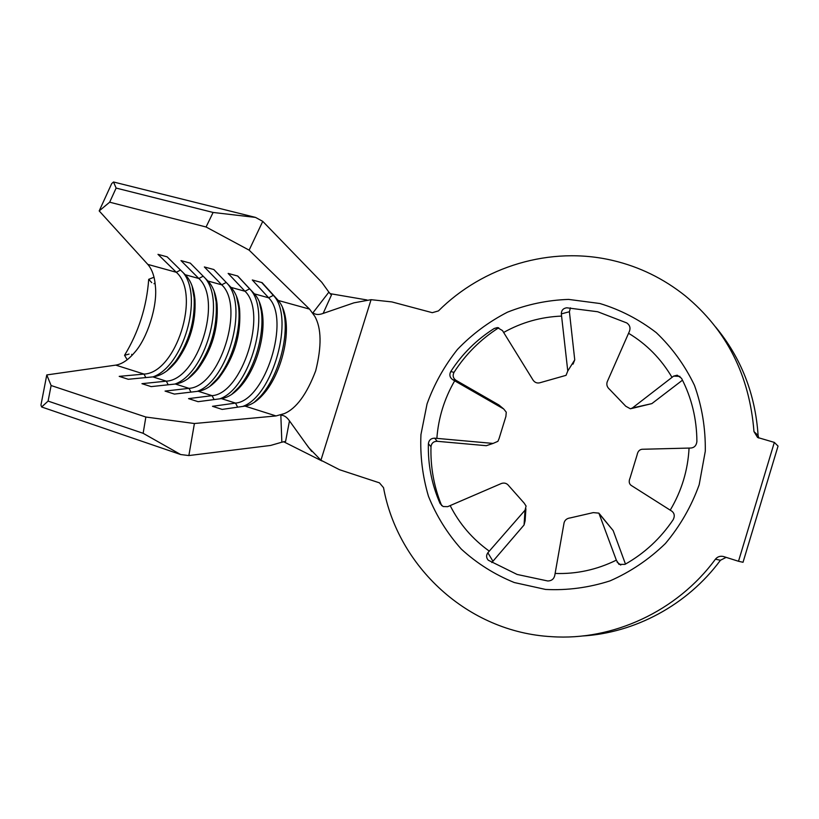 <?xml version="1.0" encoding="UTF-8"?>
<svg xmlns="http://www.w3.org/2000/svg" width="819" height="819" viewBox="0 0 819 819"><rect width="100%" height="100%" fill="white"/><g stroke="black" fill="none" stroke-linecap="round" stroke-linejoin="round"><path stroke-width="1.23" d="M679.934 376.371L673.638 376.116L632.37 407.995L630.384 408.794L625.767 406.234L609.653 389.414C607.084 387.213 606.275 384.674 607.227 381.777L629.422 331.326C630.691 327.856 629.801 325.051 626.76 322.932L597.686 311.742L566.738 307.79C563.185 308.302 561.384 310.34 561.332 313.902L567.772 370.997L574.743 359.858L569.4 311.732L561.332 313.902M525.911 508.773L525.102 520.874L524.058 524.979L525.03 510.206L487.858 552.774C486.056 555.343 486.199 557.831 488.288 560.216L517.106 574.447L547.809 580.988C551.576 580.866 553.89 579.033 554.75 575.511L564.076 522.778C564.895 519.942 566.994 518.304 570.362 517.895L593.284 512.612L598.884 513.134L616.338 560.165C596.723 569.789 576.31 574.211 555.087 573.443M673.638 376.116L677.211 375.204L681.531 378.306C691.645 397.87 696.764 418.929 696.897 441.492C696.416 445.413 694.461 447.594 691.021 448.024L642.004 449.273C639.373 449.651 637.735 451.545 637.08 454.965L630.046 478.05C628.685 481.234 629.002 483.66 631.029 485.309L671.856 511.189C674.518 513.318 674.948 516.165 673.157 519.727C660.462 538.564 644.379 553.449 624.928 564.383L618.949 564.342L616.338 560.165M774.334 442.403L757.585 437.469L753.971 431.582C749.518 375.286 726.576 330.006 685.145 295.751C663.441 278.501 639.414 266.769 613.062 260.544C550.327 245.598 482.944 266.513 438.441 310.913L432.299 312.684L391.861 301.914L371.068 299.682L320.925 460.217L339.537 469.727L379.432 482.841L383.538 487.684C397.727 566.031 467.199 632.145 551.719 636.68C612.499 640.857 676.944 611.598 715.417 559.203C717.495 556.685 720.167 555.784 723.443 556.51L738.503 561.271L774.334 442.403L778.05 446.089L743.028 562.284L738.503 561.271M490.386 444.328L486.291 445.7L437.192 441.298C433.599 441.308 431.531 443.099 430.989 446.662C430.395 467.086 433.957 486.752 441.666 505.651M498.71 327.764C480.558 339.373 465.653 354.248 454.002 372.369C452.426 375.624 453.112 378.296 456.06 380.364L452.753 379.709L503.705 408.968L498.863 404.955L456.06 380.364M498.863 404.955L500.286 406.132M430.989 446.662L428.388 443.775C428.88 440.141 430.968 438.267 434.643 438.175L493.079 443.427L497.921 441.318L499.078 438.564L505.896 416.441L506.265 412.203L503.705 408.968M524.058 524.979L491.809 562.571M525.03 510.206L526.085 506.06L524.17 503.122L508.978 485.995C507.002 483.323 504.473 482.483 501.402 483.486L447.665 506.664L443.11 506.541L440.131 503.613C431.756 484.572 427.846 464.619 428.388 443.775M599.508 513.892L613.165 530.579L625.47 564.086M632.37 407.995L651.852 403.613L682.483 380.17M651.852 403.613L631.326 408.579M570.433 307.862L569.4 311.732M574.743 359.858L573.044 364.138M497.757 327.61L494.267 328.46L497.379 327.59L502.477 330.569L533.169 380.272C535.114 382.872 537.673 383.609 540.816 382.493L566.052 375.337L567.772 370.997M753.971 431.582L758.107 435.493C755.313 394.021 741.154 357.862 715.622 326.986M758.107 435.493L758.742 438.032M726.177 557.36L720.444 560.257L715.417 559.203M581.981 636.025C634.766 633.067 687.376 605.067 720.444 560.257M154.013 277.242L148.71 279.33L151.74 282.637M148.71 279.33C146.693 306.746 138.636 332.064 124.56 355.303L127.201 359.746M129.044 354.084L124.56 355.303M46.775 374.928L51.116 385.524L48.096 401.095L41.636 406.982L40.95 405.067L46.775 374.928L115.766 365.12C122.051 364.086 128.286 359.91 134.48 352.6C147.246 338.646 157.576 306.111 155.426 286.66C154.699 276.802 152.15 269.379 147.799 264.394L99.191 210.923L111.712 183.579L113.513 181.992L255.538 217.414L262.756 221.365L249.13 250.143L309.551 309.111L314.783 316.298C321.488 328.132 321.795 346.294 315.704 370.782C306.777 394.256 296.304 408.548 284.275 413.626L276.034 415.939L194.41 423.515L188.861 455.559L270.649 445.434L281.849 442.199L280.835 415.223C283.958 415.172 286.834 417.055 289.476 420.874L308.681 447.594L320.925 460.217M51.116 385.524L145.854 417.035L194.41 423.515M244.994 406.101L222.174 409.408L212.49 406.306L235.514 403.091C265.151 400.89 290.806 319.123 268.652 297.799L252.313 279.985L262.111 282.647L278.235 300.45C281.951 304.658 284.408 310.688 285.626 318.56C289.424 341.758 279.095 376.812 263.278 394.328C257.197 401.177 251.105 405.098 244.994 406.101L276.034 415.939M221.396 398.618L198.085 401.679L188.565 398.628L212.07 395.659C242.342 393.755 267.844 312.653 244.994 291.257L228.132 273.413L237.756 276.034L254.412 293.867C258.528 298.403 261.2 304.985 262.397 313.595C265.704 336.128 256.122 368.611 241.103 385.821C234.613 393.335 228.051 397.604 221.396 398.618L235.514 403.091L237.653 407.166M198.188 391.257L174.416 394.082L165.059 391.083L189.005 388.349C219.901 386.742 245.25 306.275 221.724 284.828L204.361 266.953L213.82 269.523L230.989 287.387C235.534 292.281 238.401 299.426 239.557 308.845C241.298 334.142 234.562 356.971 219.359 377.344C212.469 385.585 205.415 390.223 198.188 391.257L212.07 395.659L214.107 399.57M175.358 384.019L151.136 386.619L141.943 383.671L166.329 381.152C197.819 379.832 223.003 300 198.833 278.501L180.979 260.606L190.284 263.134L207.944 281.019C212.96 286.281 216.001 294.041 217.086 304.299C218.468 328.081 212.121 349.621 198.044 368.908C190.755 377.928 183.2 382.964 175.358 384.019L189.005 388.349L190.97 392.117M152.897 376.894L128.255 379.279L119.205 376.371L144.021 374.078C176.075 373.034 201.105 293.826 176.31 272.277L157.985 254.351L167.137 256.838L185.278 274.754C190.786 280.426 194.021 288.831 194.983 299.989C195.976 322.164 190.039 342.322 177.16 360.462C169.482 370.342 161.394 375.819 152.897 376.894L166.329 381.152L168.202 384.787M371.068 299.682L353.951 302.835L323.147 313.421C318.826 315.008 315.428 314.793 312.95 312.797L328.869 292.148L321.806 282.32L262.756 221.365M283.507 441.676L322 460.995M289.476 420.874L285.585 441.421L281.849 442.199M329.934 293.622L366.953 299.959M328.869 292.148L331.449 295.024L323.147 313.421M188.861 455.559L180.671 454.535L143.141 433.302L145.854 417.035M41.636 406.982L180.671 454.535M48.096 401.095L143.141 433.302M113.513 181.992L116.124 188.073L109.674 202.191L206.071 226.996L213.104 212.459L255.538 217.414M109.674 202.191L99.191 210.923M249.13 250.143L206.071 226.996M116.124 188.073L213.104 212.459M227.354 283.609C248.566 306.408 227.6 380.999 197.154 391.38M236.445 296.14L238.513 306.152C241.492 329.299 232.115 361.118 217.035 379.013L209.644 386.517M205.272 278.317C225.747 302.18 205.159 373.72 174.897 384.07M214.056 290.919L216.134 301.781C217.619 327.078 210.872 349.979 195.884 370.485L188.022 378.695M183.282 272.788C203.45 297.225 183.241 366.574 152.969 376.883M192.045 285.841L194.113 297.635C195.188 321.222 188.872 342.659 175.153 361.947L166.81 370.956M249.744 288.861L249.6 288.831C271.857 310.094 250.481 388.452 219.738 398.833M259.224 301.525L261.261 310.759C264.793 334.756 254.617 369.246 238.616 387.571L231.675 394.42M230.989 287.387L244.994 291.257L249.6 288.831L237.612 275.993M273.71 295.464L273.311 295.352C295.035 316.697 272.962 396.345 242.659 406.439M282.412 307.053L284.398 315.561C288.452 340.284 277.477 377.487 260.626 396.15L254.136 402.426M254.412 293.867L268.652 297.799L273.311 295.352L261.701 282.545M452.753 379.709C449.785 377.559 449.119 374.836 450.767 371.539L454.002 372.369M494.267 328.46C476.617 339.629 462.111 353.982 450.767 371.539M613.165 530.579L599.846 514.578M486.291 445.7L493.079 443.427M514.291 582.534L545.587 589.445C567.332 590.53 588.81 587.673 610.012 580.886C630.548 571.867 649.006 559.418 665.397 543.529C680.128 525.982 691.39 506.377 699.18 484.735L705.292 451.218C705.62 428.388 702.006 406.419 694.451 385.309C684.797 365.223 672.071 347.676 656.275 332.637C639.096 319.43 620.3 309.715 599.887 303.511L568.591 299.406C547.45 300.133 527.088 304.392 507.483 312.172C488.748 321.806 472.072 334.224 457.473 349.426C444.359 365.919 434.224 384.07 427.057 403.869L420.946 434.582C420.014 455.579 422.512 476.146 428.46 496.283C436.322 515.745 447.256 533.343 461.261 549.058C476.822 563.329 494.502 574.488 514.291 582.534M628.542 333.272C646.56 344.093 661.046 358.794 672 377.354M689.066 448.054C687.909 470.249 681.623 490.95 670.218 510.155M436.855 438.37C438.411 417.854 444.348 398.669 454.678 380.815M489.271 551.126C472.481 539.086 459.439 523.914 450.163 505.589M503.634 332.463C521.621 322.379 540.929 316.922 561.558 316.093M115.766 365.12L144.021 374.078L145.813 377.579M278.235 300.45L309.551 309.111M147.799 264.394L176.31 272.277L180.497 270.035M185.278 274.754L198.833 278.501L203.173 276.187M207.944 281.019L221.724 284.828L226.228 282.432M617.035 562.029L620.751 565.059M487.858 552.774L492.782 560.964M434.643 438.175L437.192 441.298M311.701 451.453L306.101 444.011M348.034 304.873L353.849 302.866M239.557 308.845L238.513 306.152M219.359 377.344L217.035 379.013M217.086 304.299L216.134 301.781M198.044 368.908L195.884 370.485M194.983 299.989L194.113 297.635M177.16 360.462L175.153 361.947M262.397 313.595L261.261 310.759M241.103 385.821L238.616 387.571M285.626 318.56L284.398 315.561M263.278 394.328L260.626 396.15M155.067 282.995L153.982 283.732M131.664 354.33L132.002 355.364"/></g></svg>
